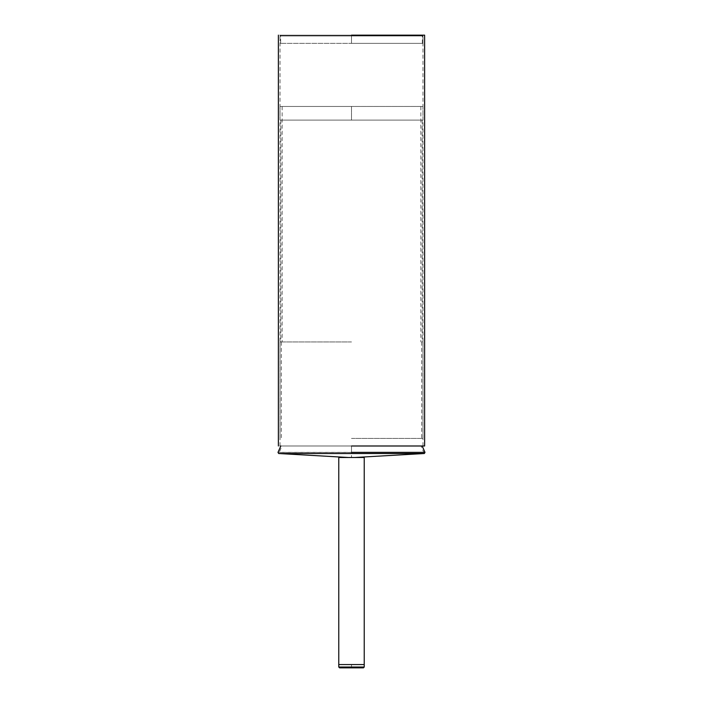 <?xml version="1.0" encoding="UTF-8"?>
<svg xmlns="http://www.w3.org/2000/svg" width="703" height="703" viewBox="0 0 703 703"><rect width="100%" height="100%" fill="white"/><g stroke="black" fill="none" stroke-linecap="round" stroke-linejoin="round"><path stroke-width="0.53" stroke-dasharray="3.52 2.64" d="M339.584 667.85L363.416 667.85M364.233 667.024L338.767 667.024M351.5 664.563L338.767 664.563L364.233 664.563L351.5 664.563L351.5 667.024L351.5 664.563L364.233 664.563L351.5 664.563M424.63 35.15L278.37 35.15L424.63 35.15M351.5 35.15L280.014 35.15L422.986 35.15L280.014 35.15L422.169 35.15L330.709 35.15L422.169 35.15L422.986 35.976L351.5 35.976L422.986 35.976L422.986 43.366L280.014 43.366L285.453 43.366L280.014 43.366L280.014 35.976L422.986 35.976L280.014 35.976L351.5 35.976L351.5 43.366L280.014 43.366L422.986 43.366L351.5 43.366L351.5 35.976L280.014 35.976L280.831 35.15L422.169 35.15L280.831 35.15L351.5 35.15L351.5 35.976L280.014 35.976L422.986 35.976L351.5 35.976L351.5 35.15L330.709 35.15L372.291 35.15L351.5 35.15L372.291 35.15L372.291 35.809L280.673 35.809L286.059 35.809L280.673 35.809L280.673 43.366L351.5 43.366L351.5 35.809L280.673 35.809L422.327 35.809L351.5 35.809L351.5 43.366L422.327 43.366L416.941 43.366L422.327 43.366L422.327 35.809L286.059 35.809L372.291 35.809L330.709 35.809L351.5 35.809L330.709 35.809L330.709 35.15L372.291 35.15L330.709 35.15L351.5 35.15L351.5 35.809L330.709 35.809L372.291 35.809L351.5 35.809L351.5 35.15M424.63 445.992L278.37 445.992L424.63 445.992M280.831 445.992L422.169 445.992L280.831 445.992L351.5 445.992L351.5 452.363L424.999 452.363L278.001 452.363L351.5 452.363L351.5 453.514L424.34 453.514L351.5 453.514L351.5 445.992L422.986 445.992L280.014 445.992L422.986 445.992L280.014 445.992L351.5 445.992L351.5 452.424L423.786 452.424L421.018 445.992L281.982 445.992L287.281 445.992L281.982 445.992L279.214 452.424L423.786 452.424L279.214 452.424L351.5 452.424L351.5 445.992L281.982 445.992L421.018 445.992L280.831 445.992L422.169 445.992M351.5 341.966L280.014 341.966L351.5 341.966M351.5 106.469L280.014 106.469L422.986 106.469L280.831 106.469L422.986 106.469L422.986 120.116L280.014 120.116L285.453 120.116L280.014 120.116L280.014 106.469L422.986 106.469L280.014 106.469L351.5 106.469L351.5 120.116L280.014 120.116L422.986 120.116L351.5 120.116L351.5 106.469M351.5 438.435L422.986 438.435L351.5 438.435M351.5 120.116L422.986 120.116L351.5 120.116M351.5 43.366L422.986 43.366L351.5 43.366M351.5 453.514L278.66 453.514L351.5 453.514L351.5 457.495L364.233 457.495M338.767 457.495L351.5 457.495M422.986 445.992L422.986 35.15M280.014 445.992L280.014 35.15M420.851 106.469L420.851 341.966M282.149 106.469L282.149 341.966M422.986 341.966L422.986 438.435M280.014 341.966L280.014 438.435M421.668 341.966L421.668 438.435M281.332 341.966L281.332 438.435M422.169 120.116L422.169 341.966M280.831 120.116L280.831 341.966M354.787 457.495L353.143 457.504M348.213 457.495L349.857 457.504"/><path stroke-width="1.05" d="M364.233 667.024L363.416 667.85L339.584 667.85L351.5 667.85L351.5 667.024L338.767 667.024L338.767 664.563L364.233 664.563L338.767 664.563L364.233 664.563L364.233 667.024L351.5 667.024L351.5 667.85L363.416 667.85L339.584 667.85L338.767 667.024M351.5 667.024L338.767 667.024L351.5 667.024M351.5 35.15L424.63 35.15L351.5 35.15M351.5 445.992L424.63 445.992L351.5 445.992M351.5 453.514L278.66 453.514L351.5 453.514M351.5 452.363L424.999 452.363L351.5 452.363M422.169 445.992L424.999 452.363L424.34 453.514L278.66 453.514L278.001 452.363L280.831 445.992M364.233 664.563L364.233 457.495L338.767 457.495L338.767 664.563M424.63 445.992L424.63 35.15M278.37 445.992L278.37 35.15M424.34 453.514L354.787 457.495M278.66 453.514L348.213 457.495"/></g></svg>
